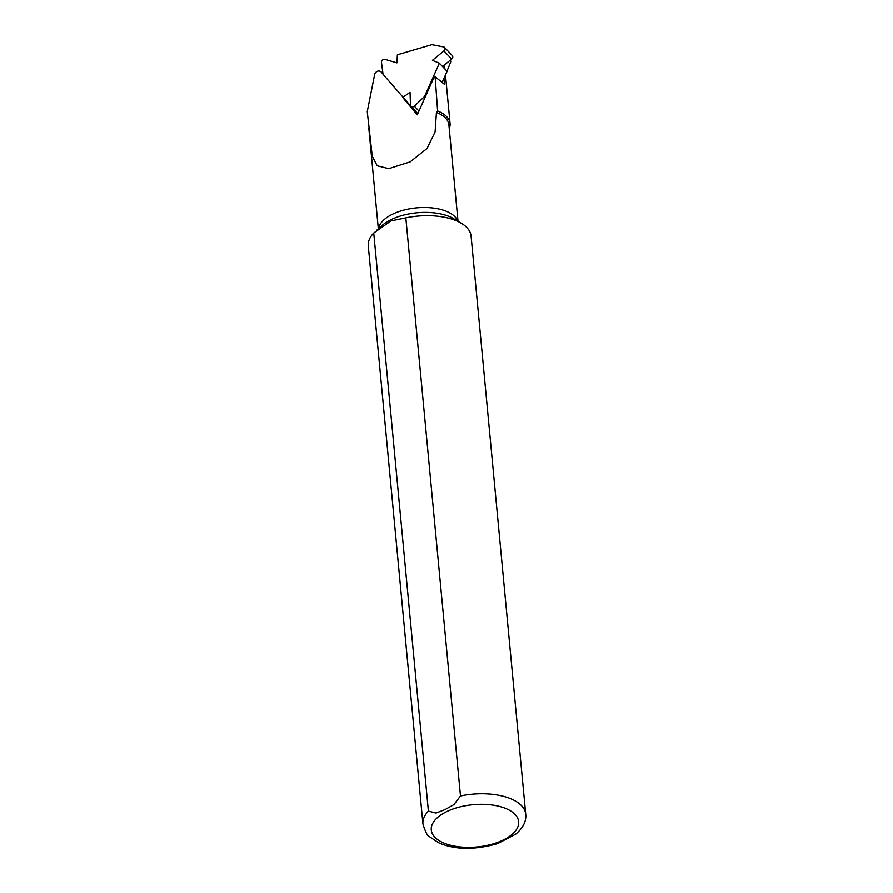 <?xml version="1.0" encoding="UTF-8"?>
<svg xmlns="http://www.w3.org/2000/svg" width="893" height="893" viewBox="0 0 893 893"><rect width="100%" height="100%" fill="white"/><g stroke="black" fill="none" stroke-linecap="round" stroke-linejoin="round"><path stroke-width="1.34" d="M443.944 65.345A41.301 19.981 -5.4 0 1 444.893 68.728L444.915 68.984M445.551 74.822L450.731 61.863L450.452 60.01M443.933 78.439L444.435 84.31L435.148 76.742L437.626 110.944A41.301 19.981 -5.4 0 1 450.072 123.502A41.301 19.981 -5.4 0 1 449.246 128.559M383.03 74.141L381.166 71.92C379.012 70.279 376.913 70.781 374.87 73.438L367.269 111.603L372.281 156.264L377.203 165.763L388.779 168.665L410.2 161.834L427.088 148.428L435.114 131.863L436.443 112.429L437.626 110.944M436.443 112.429A40.018 19.356 -5.4 0 1 448.889 124.752L458.02 221.297M403.279 98.174L417.288 114.795L433.574 78.316L435.148 76.742M373.754 233.017L428.406 811.134L436.007 813.099L445.015 809.638L453.945 804.615L460.487 795.976L405.835 217.859L391.078 220.884L373.754 233.017A51.638 24.971 -5.4 0 0 368.284 245.854L422.936 823.971A51.638 24.971 -5.4 0 1 428.406 811.134M405.835 217.859A51.638 24.971 -5.4 0 1 461.223 223.205A51.638 24.971 -5.4 0 1 471.091 236.132L525.731 814.249A51.638 24.971 -5.4 0 0 460.487 795.976M497.479 843.729L515.763 834.185M417.578 114.159L411.528 106.993M410.713 106.021L383.041 74.242L381.49 62.376A2.612 2.087 -43.6 0 1 384.961 59.318L396.939 62.856L397.374 54.763L431.855 44.65L443.587 46.905A2.612 2.087 136.4 0 1 443.921 50.89L432.424 60.322L439.378 63.169L424.499 96.544L414.319 106.155A2.612 2.087 136.4 0 1 410.512 105.229L410.043 92.258L402.643 97.504M424.499 96.544L425.135 97.214M442.336 82.011L447.114 71.295L439.378 63.169M444.558 47.418L452.282 55.545A2.612 2.087 136.4 0 1 451.657 59.016L442.548 66.495M378.599 228.597A40.018 19.356 -5.4 0 1 393.054 213.963A40.018 19.356 -5.4 0 1 457.718 221.118M376.679 230.305L382.182 225.427A43.043 20.818 -5.4 0 1 391.748 219.332A43.043 20.818 -5.4 0 1 453.611 218.673L461.223 223.205M447.203 811.413A43.891 21.231 -5.4 0 1 518.119 819.261A43.891 21.231 -5.4 0 1 459.594 846.91A43.891 21.231 -5.4 0 1 447.203 811.413M451.657 59.016L443.921 50.89M418.962 111.045L414.319 106.155M450.072 123.502L445.484 74.967M378.342 228.831L368.82 128.09M422.936 823.971C425.369 831.997 427.557 836.25 429.5 836.73L438.53 842.724C454.738 849.991 474.685 850.225 498.361 843.427M515.004 834.788C522.907 828.324 526.49 821.482 525.731 814.249M450.731 61.863L450.552 59.92M411.003 106.434L417.824 113.601"/></g></svg>
